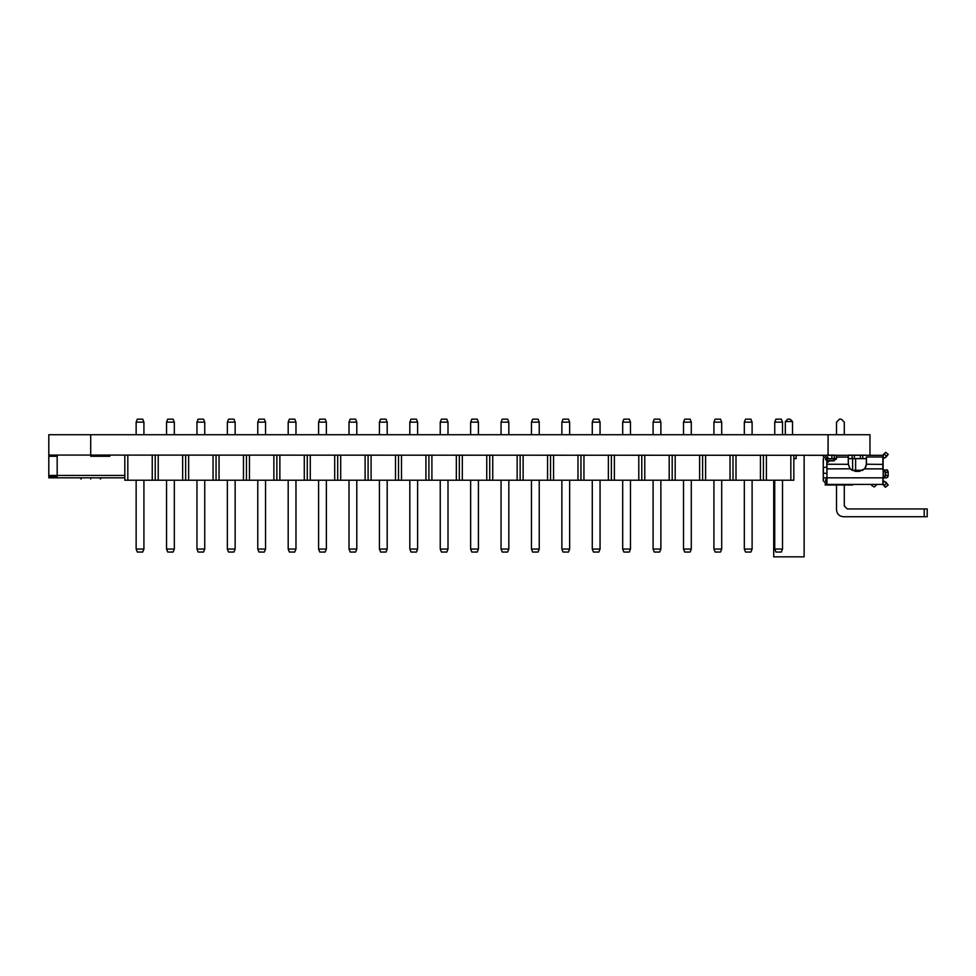 <?xml version="1.0" encoding="UTF-8"?>
<svg xmlns="http://www.w3.org/2000/svg" width="976" height="976" viewBox="0 0 976 976"><rect width="100%" height="100%" fill="white"/><g stroke="black" fill="none" stroke-linecap="round" stroke-linejoin="round"><path stroke-width="1.46" d="M883.109 455.316L883.109 457.171L882.865 455.072L885.635 452.291L883.17 455.316L48.8 455.072L48.8 434.723L90.707 434.723L90.707 456.268L109.861 456.268L109.861 455.072M883.109 457.171L883.109 469.798L884.146 469.92L885.635 472.311L885.635 475.434L884.146 477.825L886.672 477.825L883.109 477.947L885.293 475.434L885.293 472.311L882.865 469.798L882.865 457L866.468 457L866.468 464.234L864.736 468.883L866.346 464.32L866.346 457.085M882.865 484.413L882.89 477.825L826.953 477.825L826.953 484.413L823.244 480.814L823.244 477.874L823.244 480.814L826.953 484.413L882.865 484.413M883.109 480.814L885.915 482.168L888.209 485.084L885.293 487.158L882.89 484.413M883.109 477.581L883.109 484.425M883.17 477.837L883.17 469.907M888.209 454.401L885.915 457.317L883.109 458.671L883.17 455.316M836.42 455.316L836.53 458.659L833.419 460.855L836.42 458.744L836.42 455.194M826.843 473.36L823.244 473.238L823.244 458.671L826.843 455.072L823.244 458.671M826.721 459.867L825.635 459.867L825.635 458.671L826.843 457.476L828.038 457.476L828.038 458.671L834.26 458.671L834.26 455.194L831.869 455.072M823.244 467.419L823.244 473.287M883.109 468.883L864.736 468.883L859.331 471.359L855.391 471.359L849.998 468.883L848.266 464.234L848.266 455.072L848.388 464.32L850.059 468.773M848.388 459.464L848.388 458.671L850.242 458.671L848.388 458.671M883.109 464.405L866.468 464.234L865.663 467.248M866.468 458.671L852.097 458.671L852.097 455.072M862.638 458.671L860.356 458.671L862.76 458.549L862.638 455.072M848.388 464.32L826.953 464.234L826.953 477.825L826.843 464.32M826.843 468.883L850.084 468.809L855.391 471.237L859.331 471.237L864.663 468.797M852.097 458.671L848.266 458.671M883.109 480.839L883.146 484.45M883.109 480.936L883.109 484.169M888.209 472.311L888.16 475.434L888.209 472.311C887.574 470.188 887.05 469.395 886.672 469.92L885.818 469.92M851.767 458.671L854.378 458.671L851.767 458.671M885.293 475.434L888.16 475.434L886.672 477.825L885.818 477.825M826.843 484.413L826.843 477.825L823.366 477.825L823.366 480.814M823.244 473.238L823.366 477.825M872.385 484.413L871.739 485.548L874.325 487.036L876.887 484.413M826.843 482.01L825.635 480.814L825.635 479.619L826.843 479.619M826.843 459.867L825.635 459.867M825.635 458.671L828.038 457.476M883.951 470.164L886.672 469.92L888.16 472.311L885.293 472.311M885.635 452.291L888.16 454.304L886.672 456.182L884.146 454.169L885.635 452.291M834.26 456.756L834.614 458.671L836.42 458.671L834.614 458.671M827.441 456.756L826.843 458.671L836.383 459.062M834.273 460.733L826.843 460.428L826.843 458.671M851.853 470.286L862.869 470.286M826.843 460.428L826.843 465.894M823.244 455.072L823.244 456.634M774.737 422.157L775.932 419.155L781.325 419.155L782.52 422.157L774.737 422.157L774.737 434.723M782.52 422.157L782.52 434.723M766.416 455.072L766.416 480.216L763.415 480.216L763.415 455.072L763.415 480.216L760.426 480.216L760.426 455.072M793.83 455.072L793.83 480.216L790.841 480.216L790.841 455.072M766.416 480.216L790.841 480.216M782.52 549.061L781.325 552.05L775.932 552.05L774.737 549.061L782.52 549.061L782.52 480.216M774.737 549.061L774.737 480.216M744.322 422.157L745.518 419.155L750.91 419.155L752.106 422.157L744.322 422.157L744.322 434.723M752.106 422.157L752.106 434.723M736.002 455.072L736.002 480.216L733.013 480.216L733.013 455.072L733.013 480.216L730.024 480.216L730.024 455.072M736.002 480.216L760.426 480.216M752.106 549.061L750.91 552.05L745.518 552.05L744.322 549.061L752.106 549.061L752.106 480.216M744.322 549.061L744.322 480.216M713.92 422.157L715.115 419.155L720.495 419.155L721.703 422.157L713.92 422.157L713.92 434.723M721.703 422.157L721.703 434.723M705.599 455.072L705.599 480.216L702.598 480.216L702.598 455.072L702.598 480.216L699.609 480.216L699.609 455.072M705.599 480.216L730.024 480.216M721.703 549.061L720.495 552.05L715.115 552.05L713.92 549.061L721.703 549.061L721.703 480.216M713.92 549.061L713.92 480.216M683.505 422.157L684.701 419.155L690.093 419.155L691.289 422.157L683.505 422.157L683.505 434.723M691.289 422.157L691.289 434.723M675.185 455.072L675.185 480.216L672.196 480.216L672.196 455.072L672.196 480.216L669.194 480.216L669.194 455.072M675.185 480.216L699.609 480.216M691.289 549.061L690.093 552.05L684.701 552.05L683.505 549.061L691.289 549.061L691.289 480.216M683.505 549.061L683.505 480.216M653.103 422.157L654.298 419.155L659.678 419.155L660.874 422.157L653.103 422.157L653.103 434.723M660.874 422.157L660.874 434.723M644.77 455.072L644.77 480.216L641.781 480.216L641.781 455.072L641.781 480.216L638.792 480.216L638.792 455.072M644.77 480.216L669.194 480.216M660.874 549.061L659.678 552.05L654.298 552.05L653.103 549.061L660.874 549.061L660.874 480.216M653.103 549.061L653.103 480.216M622.688 422.157L623.884 419.155L629.276 419.155L630.472 422.157L622.688 422.157L622.688 434.723M630.472 422.157L630.472 434.723M614.368 455.072L614.368 480.216L611.379 480.216L611.379 455.072L611.379 480.216L608.377 480.216L608.377 455.072M614.368 480.216L638.792 480.216M630.472 549.061L629.276 552.05L623.884 552.05L622.688 549.061L630.472 549.061L630.472 480.216M622.688 549.061L622.688 480.216M592.273 422.157L593.469 419.155L598.861 419.155L600.057 422.157L592.273 422.157L592.273 434.723M600.057 422.157L600.057 434.723M583.953 455.072L583.953 480.216L580.964 480.216L580.964 455.072L580.964 480.216L577.975 480.216L577.975 455.072M583.953 480.216L608.377 480.216M600.057 549.061L598.861 552.05L593.469 552.05L592.273 549.061L600.057 549.061L600.057 480.216M592.273 549.061L592.273 480.216M561.871 422.157L563.067 419.155L568.459 419.155L569.655 422.157L561.871 422.157L561.871 434.723M569.655 422.157L569.655 434.723M553.551 455.072L553.551 480.216L550.549 480.216L550.549 455.072L550.549 480.216L547.56 480.216L547.56 455.072M553.551 480.216L577.975 480.216M569.655 549.061L568.459 552.05L563.067 552.05L561.871 549.061L569.655 549.061L569.655 480.216M561.871 549.061L561.871 480.216M531.456 422.157L532.652 419.155L538.044 419.155L539.24 422.157L531.456 422.157L531.456 434.723M539.24 422.157L539.24 434.723M523.136 455.072L523.136 480.216L520.147 480.216L520.147 455.072L520.147 480.216L517.158 480.216L517.158 455.072M523.136 480.216L547.56 480.216M539.24 549.061L538.044 552.05L532.652 552.05L531.456 549.061L539.24 549.061L539.24 480.216M531.456 549.061L531.456 480.216M501.054 422.157L502.25 419.155L507.63 419.155L508.838 422.157L501.054 422.157L501.054 434.723M508.838 422.157L508.838 434.723M492.734 455.072L492.734 480.216L489.732 480.216L489.732 455.072L489.732 480.216L486.743 480.216L486.743 455.072M492.734 480.216L517.158 480.216M508.838 549.061L507.63 552.05L502.25 552.05L501.054 549.061L508.838 549.061L508.838 480.216M501.054 549.061L501.054 480.216M470.639 422.157L471.835 419.155L477.227 419.155L478.423 422.157L470.639 422.157L470.639 434.723M478.423 422.157L478.423 434.723M462.319 455.072L462.319 480.216L459.33 480.216L459.33 455.072L459.33 480.216L456.329 480.216L456.329 455.072M462.319 480.216L486.743 480.216M478.423 549.061L477.227 552.05L471.835 552.05L470.639 549.061L478.423 549.061L478.423 480.216M470.639 549.061L470.639 480.216M440.237 422.157L441.433 419.155L446.813 419.155L448.008 422.157L440.237 422.157L440.237 434.723M448.008 422.157L448.008 434.723M431.904 455.072L431.904 480.216L428.915 480.216L428.915 455.072L428.915 480.216L425.926 480.216L425.926 455.072M431.904 480.216L456.329 480.216M448.008 549.061L446.813 552.05L441.433 552.05L440.237 549.061L448.008 549.061L448.008 480.216M440.237 549.061L440.237 480.216M409.822 422.157L411.018 419.155L416.41 419.155L417.606 422.157L409.822 422.157L409.822 434.723M417.606 422.157L417.606 434.723M401.502 455.072L401.502 480.216L398.513 480.216L398.513 455.072L398.513 480.216L395.512 480.216L395.512 455.072M401.502 480.216L425.926 480.216M417.606 549.061L416.41 552.05L411.018 552.05L409.822 549.061L417.606 549.061L417.606 480.216M409.822 549.061L409.822 480.216M379.408 422.157L380.603 419.155L385.996 419.155L387.191 422.157L379.408 422.157L379.408 434.723M387.191 422.157L387.191 434.723M371.087 455.072L371.087 480.216L368.098 480.216L368.098 455.072L368.098 480.216L365.109 480.216L365.109 455.072M371.087 480.216L395.512 480.216M387.191 549.061L385.996 552.05L380.603 552.05L379.408 549.061L387.191 549.061L387.191 480.216M379.408 549.061L379.408 480.216M349.005 422.157L350.201 419.155L355.593 419.155L356.789 422.157L349.005 422.157L349.005 434.723M356.789 422.157L356.789 434.723M340.685 455.072L340.685 480.216L337.684 480.216L337.684 455.072L337.684 480.216L334.695 480.216L334.695 455.072M340.685 480.216L365.109 480.216M356.789 549.061L355.593 552.05L350.201 552.05L349.005 549.061L356.789 549.061L356.789 480.216M349.005 549.061L349.005 480.216M318.591 422.157L319.786 419.155L325.179 419.155L326.374 422.157L318.591 422.157L318.591 434.723M326.374 422.157L326.374 434.723M310.27 455.072L310.27 480.216L307.281 480.216L307.281 455.072L307.281 480.216L304.292 480.216L304.292 455.072M310.27 480.216L334.695 480.216M326.374 549.061L325.179 552.05L319.786 552.05L318.591 549.061L326.374 549.061L326.374 480.216M318.591 549.061L318.591 480.216M288.188 422.157L289.384 419.155L294.764 419.155L295.972 422.157L288.188 422.157L288.188 434.723M295.972 422.157L295.972 434.723M279.868 455.072L279.868 480.216L276.867 480.216L276.867 455.072L276.867 480.216L273.878 480.216L273.878 455.072M279.868 480.216L304.292 480.216M295.972 549.061L294.764 552.05L289.384 552.05L288.188 549.061L295.972 549.061L295.972 480.216M288.188 549.061L288.188 480.216M257.774 422.157L258.969 419.155L264.362 419.155L265.557 422.157L257.774 422.157L257.774 434.723M265.557 422.157L265.557 434.723M249.453 455.072L249.453 480.216L246.464 480.216L246.464 455.072L246.464 480.216L243.463 480.216L243.463 455.072M249.453 480.216L273.878 480.216M265.557 549.061L264.362 552.05L258.969 552.05L257.774 549.061L265.557 549.061L265.557 480.216M257.774 549.061L257.774 480.216M227.359 422.157L228.567 419.155L233.947 419.155L235.143 422.157L227.359 422.157L227.359 434.723M235.143 422.157L235.143 434.723M219.039 455.072L219.039 480.216L216.05 480.216L216.05 455.072L216.05 480.216L213.061 480.216L213.061 455.072M219.039 480.216L243.463 480.216M235.143 549.061L233.947 552.05L228.567 552.05L227.359 549.061L235.143 549.061L235.143 480.216M227.359 549.061L227.359 480.216M196.957 422.157L198.152 419.155L203.545 419.155L204.74 422.157L196.957 422.157L196.957 434.723M204.74 422.157L204.74 434.723M188.636 455.072L188.636 480.216L185.647 480.216L185.647 455.072L185.647 480.216L182.646 480.216L182.646 455.072M188.636 480.216L213.061 480.216M204.74 549.061L203.545 552.05L198.152 552.05L196.957 549.061L204.74 549.061L204.74 480.216M196.957 549.061L196.957 480.216M166.542 422.157L167.738 419.155L173.13 419.155L174.326 422.157L166.542 422.157L166.542 434.723M174.326 422.157L174.326 434.723M158.222 455.072L158.222 480.216L155.233 480.216L155.233 455.072L155.233 480.216L152.244 480.216L152.244 455.072M158.222 480.216L182.646 480.216M174.326 549.061L173.13 552.05L167.738 552.05L166.542 549.061L174.326 549.061L174.326 480.216M166.542 549.061L166.542 480.216M136.14 422.157L137.335 419.155L142.728 419.155L143.923 422.157L136.14 422.157L136.14 434.723M143.923 422.157L143.923 434.723M127.819 455.072L127.819 480.216L124.818 480.216L124.818 455.072M127.819 480.216L152.244 480.216M143.923 549.061L142.728 552.05L137.335 552.05L136.14 549.061L143.923 549.061L143.923 480.216M136.14 549.061L136.14 480.216M924.211 508.947L927.2 508.947L927.2 516.731L924.211 516.731L924.211 508.947L847.29 508.947L844.289 505.958L847.29 508.947L844.289 505.958L847.29 508.947L844.289 505.958L844.289 485.011M844.289 434.723L844.289 422.157L841.3 419.155L839.506 419.155L836.505 422.157L836.505 434.723M924.211 516.731L843.398 516.731C839.238 516.292 836.944 513.998 836.505 509.85L836.505 485.011M843.398 516.731C839.238 516.292 836.944 513.998 836.505 509.85M852.609 484.413L855.61 484.413M855.61 470.286L855.61 458.671M852.609 470.286L852.609 458.671M852.609 485.011L825.196 485.011L825.196 484.011M828.075 455.072L828.075 434.723L869.97 434.723L869.97 455.072M828.075 434.723L90.707 434.723M90.707 479.021C78.348 479.021 78.348 479.021 90.707 479.021C103.053 479.021 103.053 479.021 90.707 479.021C78.348 479.021 78.348 479.021 90.707 479.021C103.053 479.021 103.053 479.021 90.707 479.021M124.818 477.825L57.181 477.825L57.181 475.434L48.8 475.434L48.8 456.268L57.181 456.268M48.8 475.434L48.8 476.63L57.181 476.63M49.752 476.63L49.752 477.825L57.181 477.825M49.752 477.825L48.8 477.825L48.8 476.63M48.8 456.268L48.8 455.072M57.181 455.072L57.181 475.434L124.818 475.434M793.83 458.671L796.099 458.671L796.099 455.072M773.712 480.216L773.712 556.845L804.126 556.845L804.126 455.072M785.326 421.559L787.73 419.155L790.121 419.155L792.512 421.559L785.326 421.559L785.326 434.723M792.512 434.723L792.512 421.559M883.329 484.303L883.951 485.475M888.16 485.182L886.672 483.303L884.146 485.316L885.635 487.195M883.329 477.825L883.329 469.92M823.366 458.671L823.244 467.37M826.843 467.37L823.366 467.37L823.366 473.36M831.869 458.671L831.869 455.194L826.843 455.194M866.346 455.194L848.388 455.194M836.42 457.085L848.388 457.085M854.378 458.671L854.378 455.072M860.356 458.671L860.356 455.072M848.388 458.549L866.346 458.549M887.879 470.908L888.184 472.311M888.184 475.434L887.879 476.837M883.231 458.549L886.757 456.256M886.757 483.23L883.231 480.936M833.419 460.855L829.832 460.855L826.843 462.978L829.832 460.818L833.419 460.818L836.53 458.659M829.832 460.855L826.953 462.892M56.23 455.072L56.23 456.268M49.752 455.072L49.752 456.268M56.23 476.63L56.23 477.825M865.419 467.711L864.98 468.382M865.956 466.528L864.638 468.809M886.672 477.825L888.209 475.434M888.123 476.178L887.733 477.154M887.635 470.456L887.977 471.066M79.922 477.825L81.13 479.021M101.48 477.825L100.284 479.021L101.48 477.825"/></g></svg>
